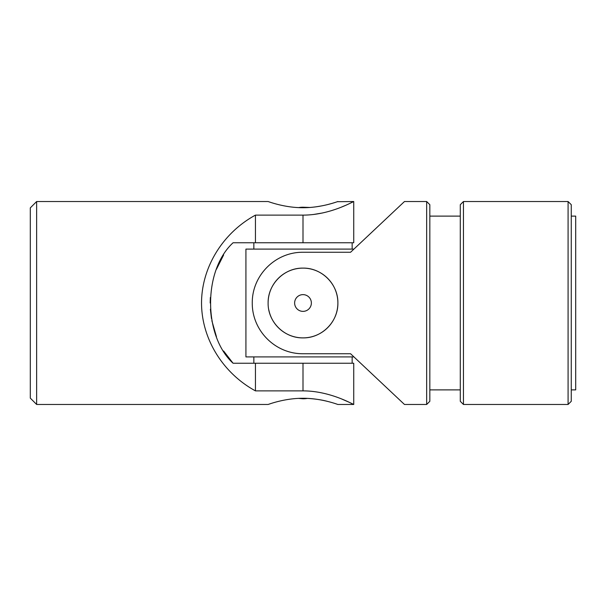 <?xml version="1.0" encoding="UTF-8"?>
<svg xmlns="http://www.w3.org/2000/svg" width="606" height="606" viewBox="0 0 606 606"><rect width="100%" height="100%" fill="white"/><g stroke="black" fill="none" stroke-linecap="round" stroke-linejoin="round"><path stroke-width="0.91" d="M30.3 207.873L30.3 398.127L36.64 404.467L36.64 201.533L30.3 207.873M255.437 363.244L255.437 390.878L303 390.878C330.603 390.862 353.987 404.99 353.737 404.467C353.987 405.013 330.694 390.878 303 390.878L303 363.244L233.083 363.244C203.199 335.944 203.002 270.337 233.083 242.756L353.737 242.756L353.737 201.533L337.353 201.707M255.437 390.878C222.69 373.023 201.586 338.618 201.533 303C201.586 267.382 222.69 232.977 255.437 215.122L255.437 242.756M255.437 215.122L303 215.122C330.603 215.138 353.987 201.01 353.737 201.533C353.987 200.987 330.694 215.122 303 215.122L303 242.756M36.64 404.467L268.117 404.467C267.776 404.679 284.214 398.172 302.985 398.286C321.786 398.172 338.231 404.687 337.883 404.467L353.737 404.467L351.51 403.376M351.382 403.316L349.738 402.535M349.412 402.384L342.072 399.172M313.09 214.547L322.634 212.956M331.323 210.676L334.504 209.646M341.663 206.994L345.087 205.563M349.45 203.601L352.73 202.033M36.64 201.533L268.117 201.533C267.761 201.313 284.222 207.828 303 207.714C321.809 207.82 338.239 201.313 337.883 201.533M335.179 202.427L332.012 203.396M331.868 203.434L327.611 204.586M322.331 205.775L316.499 206.76M309.855 207.464L303 207.214A25.369 25.369 0 0 0 298.531 207.608L296.084 207.464M270.723 403.604L268.738 404.263M327.641 401.422C322.051 399.907 315.325 398.892 307.469 398.392A25.369 25.369 0 0 1 303 398.786L298.531 398.392M353.737 404.467L353.737 363.244L303 363.244M223.622 254.975L216.448 269.261M210.35 297.47L210.184 302.992M210.388 309.242L211.464 318.544M211.858 320.718L216.448 336.739M223.622 351.025L233.083 363.244M353.934 356.904L245.922 356.904L245.922 249.096L353.934 249.096M571.261 389.885L575.7 389.885L575.7 216.115L571.261 216.115M268.806 309.871A34.883 34.883 0 0 0 307.598 337.58A34.883 34.883 0 0 0 337.807 300.697A34.883 34.883 0 0 0 303 268.117C321.801 267.761 338.231 284.214 337.883 302.977C338.239 321.816 321.794 338.224 303.015 337.883C284.206 338.231 267.769 321.816 268.117 303C267.769 284.206 284.222 267.754 303 268.117A34.883 34.883 0 0 0 268.117 303M350.563 252.263L303 252.263C275.397 251.96 252.013 275.351 252.263 302.924C252.013 330.671 275.306 354.002 303 353.737L350.563 353.737L404.467 404.467L426.669 404.467L426.669 201.533L404.467 201.533L350.563 252.263M426.669 201.533L429.836 204.699L429.836 401.301L426.669 404.467M303 311.37A8.37 8.37 0 0 1 294.63 303A8.37 8.37 0 0 1 303 294.63A8.37 8.37 0 0 1 311.37 303A8.37 8.37 0 0 1 303 311.37M571.261 401.301L571.261 204.699L568.087 201.533L568.087 404.467L571.261 401.301M463.446 201.533L460.28 204.699L460.28 401.301L463.446 404.467L463.446 201.533L568.087 201.533M463.446 404.467L568.087 404.467M429.836 389.885L460.28 389.885M253.853 242.756L253.853 249.096M352.147 242.756L352.147 249.096M253.853 356.904L253.853 363.244M352.147 356.904L352.147 363.244M429.836 216.115L460.28 216.115"/></g></svg>
